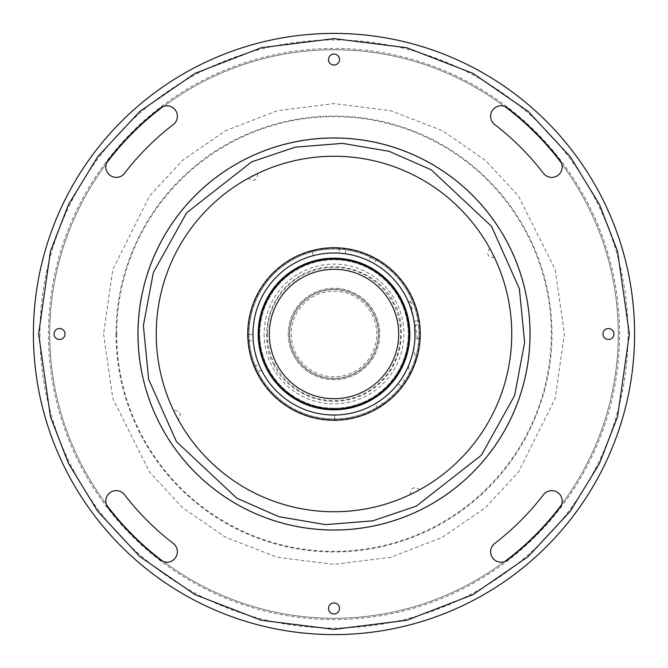 <?xml version="1.0" encoding="UTF-8"?>
<svg xmlns="http://www.w3.org/2000/svg" width="668" height="668" viewBox="0 0 668 668"><rect width="100%" height="100%" fill="white"/><g stroke="black" fill="none" stroke-linecap="round" stroke-linejoin="round"><path stroke-width="0.5" stroke-dasharray="3.34 2.5" d="M49.741 334A284.259 284.259 0 0 0 334 618.259A284.259 284.259 0 0 0 618.259 334A284.259 284.259 0 0 0 334 49.741A284.259 284.259 0 0 0 49.741 334A284.259 284.259 0 0 1 334 49.741A284.259 284.259 0 0 1 618.259 334A284.259 284.259 0 0 1 334 618.259A284.259 284.259 0 0 1 49.741 334M48.43 334A285.57 285.57 0 0 1 334 48.43A285.57 285.57 0 0 1 619.57 334A285.57 285.57 0 0 1 334 619.57A285.57 285.57 0 0 1 48.43 334M39.938 334A294.062 294.062 0 0 0 334 628.062A294.062 294.062 0 0 0 628.062 334A294.062 294.062 0 0 0 334 39.938A294.062 294.062 0 0 0 39.938 334M33.4 334A300.6 300.6 0 0 0 334 634.6A300.6 300.6 0 0 0 634.6 334A300.6 300.6 0 0 0 334 33.4A300.6 300.6 0 0 0 33.4 334A300.6 300.6 0 0 0 334 634.6A300.6 300.6 0 0 0 634.6 334A300.6 300.6 0 0 0 334 33.4A300.6 300.6 0 0 0 33.4 334A300.6 300.6 0 0 1 334 33.4A300.6 300.6 0 0 1 634.6 334A300.6 300.6 0 0 1 334 634.6A300.6 300.6 0 0 1 33.4 334A300.6 300.6 0 0 0 334 634.6A300.6 300.6 0 0 0 634.6 334A300.6 300.6 0 0 1 334 634.6A300.6 300.6 0 0 1 33.4 334A300.6 300.6 0 0 1 334 33.4A300.6 300.6 0 0 1 634.6 334M494.712 124.549A10.454 10.454 0 0 1 496.458 106.88A10.454 10.454 0 0 1 507.446 107.957A284.919 284.919 0 0 1 560.043 160.554A10.454 10.454 0 0 1 558.106 175.216A10.454 10.454 0 0 1 543.451 173.288A264.002 264.002 0 0 0 494.712 124.549M124.549 173.288A10.454 10.454 0 0 1 105.803 166.916A10.454 10.454 0 0 1 107.957 160.554A284.919 284.919 0 0 1 160.554 107.957A10.454 10.454 0 0 1 175.216 109.894A10.454 10.454 0 0 1 173.288 124.549A264.002 264.002 0 0 0 124.549 173.288M107.957 507.446A10.454 10.454 0 0 1 112.892 491.18A10.454 10.454 0 0 1 124.549 494.712A264.002 264.002 0 0 0 173.288 543.451A10.454 10.454 0 0 1 175.216 558.106A10.454 10.454 0 0 1 160.554 560.043A284.919 284.919 0 0 1 107.957 507.446M507.446 560.043A10.454 10.454 0 0 1 490.629 551.743A10.454 10.454 0 0 1 494.712 543.451A264.002 264.002 0 0 0 543.451 494.712A10.454 10.454 0 0 1 558.106 492.784A10.454 10.454 0 0 1 560.043 507.446A284.919 284.919 0 0 1 507.446 560.043M328.514 608.465A5.486 5.486 0 0 1 334 602.97A5.486 5.486 0 0 1 339.486 608.465A5.486 5.486 0 0 1 334 613.95A5.486 5.486 0 0 1 328.514 608.465M602.97 334A5.486 5.486 0 0 1 608.465 328.514A5.486 5.486 0 0 1 613.95 334A5.486 5.486 0 0 1 608.465 339.486A5.486 5.486 0 0 1 602.97 334M328.514 59.535A5.486 5.486 0 0 1 334 54.05A5.486 5.486 0 0 1 339.486 59.535A5.486 5.486 0 0 1 334 65.03A5.486 5.486 0 0 1 328.514 59.535M54.05 334A5.486 5.486 0 0 1 59.535 328.514A5.486 5.486 0 0 1 65.03 334A5.486 5.486 0 0 1 59.535 339.486A5.486 5.486 0 0 1 54.05 334M137.959 334A196.041 196.041 0 0 0 334 530.041A196.041 196.041 0 0 0 530.041 334A196.041 196.041 0 0 0 334 137.959A196.041 196.041 0 0 0 137.959 334A196.041 196.041 0 0 0 334 530.041A196.041 196.041 0 0 0 530.041 334A196.041 196.041 0 0 0 334 137.959A196.041 196.041 0 0 0 137.959 334A196.041 196.041 0 0 0 334 530.041A196.041 196.041 0 0 0 530.041 334A196.041 196.041 0 0 0 334 137.959A196.041 196.041 0 0 0 137.959 334M138.218 334A195.782 195.782 0 0 0 334 529.782A195.782 195.782 0 0 0 529.782 334A195.782 195.782 0 0 0 334 138.218A195.782 195.782 0 0 0 138.218 334M156.254 334A177.746 177.746 0 0 1 334 156.254A177.746 177.746 0 0 1 511.746 334A177.746 177.746 0 0 1 334 511.746A177.746 177.746 0 0 1 156.254 334M289.561 334A44.439 44.439 0 0 0 334 378.439A44.439 44.439 0 0 0 378.439 334A44.439 44.439 0 0 0 334 289.561A44.439 44.439 0 0 0 289.561 334A44.439 44.439 0 0 0 334 378.439A44.439 44.439 0 0 0 378.439 334A44.439 44.439 0 0 0 334 289.561A44.439 44.439 0 0 0 289.561 334A44.439 44.439 0 0 0 334 378.439A44.439 44.439 0 0 0 378.439 334A44.439 44.439 0 0 0 334 289.561A44.439 44.439 0 0 0 289.561 334A44.439 44.439 0 0 0 334 378.439A44.439 44.439 0 0 0 378.439 334A44.439 44.439 0 0 0 334 289.561A44.439 44.439 0 0 0 312.541 372.911A44.439 44.439 0 0 0 378.439 334A44.439 44.439 0 0 0 310.294 296.417A44.439 44.439 0 0 0 289.561 334M267.342 334A66.658 66.658 0 0 0 334 400.658A66.658 66.658 0 0 0 400.658 334A66.658 66.658 0 0 0 334 267.342A66.658 66.658 0 0 0 267.342 334M291.198 334A42.802 42.802 0 0 0 334 376.802A42.802 42.802 0 0 0 376.802 334A42.802 42.802 0 0 0 334 291.198A42.802 42.802 0 0 0 291.198 334A42.802 42.802 0 0 0 334 376.802A42.802 42.802 0 0 0 376.802 334A42.802 42.802 0 0 0 334 291.198A42.802 42.802 0 0 0 291.198 334M288.259 334A45.741 45.741 0 0 0 334 379.741A45.741 45.741 0 0 0 379.741 334A45.741 45.741 0 0 0 334 288.259A45.741 45.741 0 0 0 288.259 334A45.741 45.741 0 0 0 334 379.741A45.741 45.741 0 0 0 379.741 334A45.741 45.741 0 0 0 334 288.259A45.741 45.741 0 0 0 288.259 334M419.212 320.607L413.918 321.316L419.212 320.607A86.255 86.255 0 0 0 322.552 248.504A86.255 86.255 0 0 0 247.744 334A86.255 86.255 0 0 0 345.448 419.496A86.255 86.255 0 0 0 420.255 334A86.255 86.255 0 0 0 334 247.744A86.255 86.255 0 0 0 247.744 334A86.255 86.255 0 0 0 334 420.255A86.255 86.255 0 0 0 420.255 334A86.255 86.255 0 0 0 334 247.744A86.255 86.255 0 0 0 247.744 334A86.255 86.255 0 0 0 334 420.255A86.255 86.255 0 0 0 420.255 334A86.255 86.255 0 0 1 335.002 420.255A86.255 86.255 0 0 0 419.738 324.498A86.255 86.255 0 0 1 420.255 334A86.255 86.255 0 0 0 334 247.744A86.255 86.255 0 0 0 247.744 334A86.255 86.255 0 0 0 334 420.255A86.255 86.255 0 0 0 420.255 334A86.255 86.255 0 0 0 334 247.744A86.255 86.255 0 0 0 247.744 334A86.255 86.255 0 0 0 334 420.255A86.255 86.255 0 0 0 420.255 334A86.255 86.255 0 0 0 334 247.744A86.255 86.255 0 0 0 247.744 334A86.255 86.255 0 0 0 334 420.255A86.255 86.255 0 0 0 420.255 334A86.255 86.255 0 0 0 312.273 250.525A86.255 86.255 0 0 1 419.212 320.607A86.255 86.255 0 0 0 312.273 250.525L312.983 255.852A80.92 80.92 0 0 1 413.918 321.316A80.92 80.92 0 0 0 312.983 255.852L312.273 250.525M248.262 334A85.738 85.738 0 0 0 334 419.738A85.738 85.738 0 0 0 419.738 334A85.738 85.738 0 0 0 334 248.262A85.738 85.738 0 0 0 248.262 334M345.256 253.865L345.79 248.554L339.544 247.92L339.01 253.23L345.256 253.865L339.01 253.23M340.471 247.987L344.872 248.429M397.769 383.816L402.103 386.939L405.777 381.846L401.443 378.723L397.769 383.816L401.443 378.723M405.259 382.605L402.67 386.204M382.973 405.008L377.687 408.382A86.255 86.255 0 0 0 377.888 408.257A86.255 86.255 0 0 0 378.472 407.914L382.213 405.526A86.255 86.255 0 0 0 382.973 405.008L380.1 400.499L374.815 403.873L380.1 400.499M415.746 361.53L413.834 347.218C412.089 355.752 410.286 361.947 408.407 365.805C410.294 361.922 412.098 355.735 413.834 347.218L415.746 361.53L409.693 375.366L415.746 361.53A86.255 86.255 0 0 0 420.155 338.284A86.255 86.255 0 0 1 415.746 361.53A86.255 86.255 0 0 0 420.155 338.284L414.77 339.01L414.444 325.207A80.92 80.92 0 0 1 334.292 414.92A80.92 80.92 0 0 0 414.92 333.858A80.92 80.92 0 0 0 334 253.08A80.92 80.92 0 0 0 253.08 334A80.92 80.92 0 0 0 334 414.92A80.92 80.92 0 0 0 414.444 325.207L414.77 339.01A80.92 80.92 0 0 1 413.834 347.218A80.92 80.92 0 0 0 414.77 339.01L420.155 338.284M334 419.738A85.738 85.738 0 0 0 419.738 334A85.738 85.738 0 0 0 334 248.262A85.738 85.738 0 0 0 248.262 334A85.738 85.738 0 0 0 334 419.738M261.547 370.047L256.679 372.235L254.107 366.515L258.975 364.319L261.547 370.047L258.975 364.319M247.753 335.57L247.953 339.995A86.255 86.255 0 0 0 248.02 340.914L253.356 340.68L253.08 334.409L247.744 334.643A86.255 86.255 0 0 0 247.744 334.877A86.255 86.255 0 0 0 247.753 335.553L247.953 339.987M417.917 320.782A84.953 84.953 0 0 0 322.719 249.799A84.953 84.953 0 0 0 249.047 334A84.953 84.953 0 0 0 334 418.953A84.953 84.953 0 0 0 418.953 334A84.953 84.953 0 0 0 334 249.047A84.953 84.953 0 0 0 249.047 334A84.953 84.953 0 0 0 345.281 418.201A84.953 84.953 0 0 0 418.435 324.665L414.444 325.207L418.435 324.665M376.568 258.975L374.105 263.718L368.544 260.821L374.105 263.718M371.007 256.086L368.544 260.821M375.767 258.524L371.842 256.487L375.767 258.524M377.687 408.382L374.815 403.873M334 414.92A80.92 80.92 0 0 0 414.92 334A80.92 80.92 0 0 0 334 253.08A80.92 80.92 0 0 0 253.08 334A80.92 80.92 0 0 0 334 414.92M409.693 375.366L408.407 365.805M334 408.231A74.231 74.231 0 0 0 408.231 334A74.231 74.231 0 0 0 334 259.769A74.231 74.231 0 0 0 259.769 334A74.231 74.231 0 0 0 334 408.231A74.231 74.231 0 0 0 408.231 334A74.231 74.231 0 0 0 334 259.769A74.231 74.231 0 0 0 259.769 334A74.231 74.231 0 0 0 334 408.231M258.199 334A75.801 75.801 0 0 0 334 409.801A75.801 75.801 0 0 0 409.801 334A75.801 75.801 0 0 0 334 258.199A75.801 75.801 0 0 0 258.199 334M269.304 334A64.696 64.696 0 0 1 334 269.304A64.696 64.696 0 0 1 398.696 334A64.696 64.696 0 0 1 334 398.696A64.696 64.696 0 0 1 269.304 334M116.675 334A217.325 217.325 0 0 0 334 551.325A217.325 217.325 0 0 0 551.325 334A217.325 217.325 0 0 0 334 116.675A217.325 217.325 0 0 0 116.675 334M256.278 371.408L254.458 367.367M253.08 334.409L253.356 340.68M334.292 414.92L335.002 420.255L334.292 414.92M414.444 325.207L415.479 325.065L414.444 325.207M407.63 300.441L408.44 302.27L407.63 300.441L411.062 301.919L408.44 302.27L411.062 301.919L413.033 316.607L408.44 302.27L413.033 316.607M257.614 173.505C257.205 180.36 254.082 181.972 248.229 178.314A177.746 177.746 0 0 1 257.614 173.505M413.258 493.093L419.771 489.686A177.746 177.746 0 0 1 410.386 494.495C410.795 487.64 413.918 486.028 419.771 489.686M178.314 419.771L173.505 410.386C180.368 410.795 181.972 413.926 178.314 419.771A177.746 177.746 0 0 1 173.505 410.386M493.093 254.742L489.686 248.229A177.746 177.746 0 0 1 494.495 257.614C487.64 257.205 486.028 254.082 489.686 248.229M116.032 334A217.968 217.968 0 0 0 334 551.968A217.968 217.968 0 0 0 551.968 334A217.968 217.968 0 0 0 334 116.032A217.968 217.968 0 0 0 116.032 334M634.475 334A300.475 300.475 0 0 1 334 634.475A300.475 300.475 0 0 1 33.525 334A300.475 300.475 0 0 1 334 33.525A300.475 300.475 0 0 1 634.475 334M264.119 334A69.881 69.881 0 0 0 350.399 401.927A69.881 69.881 0 0 0 396.182 302.111A69.881 69.881 0 0 0 264.119 334M357.789 371.717A44.597 44.597 0 0 0 334 289.403A44.597 44.597 0 0 0 291.156 346.383A44.597 44.597 0 0 0 357.789 371.717M103.607 334L112.817 398.512L149.682 472.234L182.506 507.588L225.575 537.289L277.287 557.304L334 564.393L390.713 557.304L442.425 537.289L485.494 507.588L518.318 472.234L555.183 398.512L564.393 334L555.183 269.488L518.318 195.766L485.494 160.412L442.425 130.711L390.713 110.696L334 103.607L277.287 110.696L225.575 130.711L182.506 160.412L149.682 195.766L112.817 269.488L103.607 334M629.373 334L617.558 251.293L599.505 204.567L570.297 156.78L528.221 111.456L473.002 73.38L406.703 47.72L334 38.627L261.297 47.72L194.998 73.38L139.779 111.456L97.703 156.78L68.495 204.567L50.442 251.293L38.627 334L50.442 416.707L68.495 463.433L97.703 511.22L139.779 556.544L194.998 594.62L261.297 620.28L334 629.373L406.703 620.28L473.002 594.62L528.221 556.544L570.297 511.22L599.505 463.433L617.558 416.707L629.373 334M274.014 364.761C262.608 348.454 259.259 297.602 303.239 274.014C348.053 252.07 387.398 284.459 393.986 303.239C405.392 319.546 408.741 370.398 364.761 393.986C319.947 415.93 280.602 383.541 274.014 364.761M417.3 338.668L415.479 325.065"/><path stroke-width="1" d="M490.629 116.257A10.454 10.454 0 0 0 494.712 124.549A264.002 264.002 0 0 1 543.451 173.288A10.454 10.454 0 0 0 558.106 175.216A10.454 10.454 0 0 0 560.043 160.554A284.919 284.919 0 0 0 507.446 107.957A10.454 10.454 0 0 0 490.629 116.257M105.803 166.916A10.454 10.454 0 0 0 124.549 173.288A264.002 264.002 0 0 1 173.288 124.549A10.454 10.454 0 0 0 175.216 109.894A10.454 10.454 0 0 0 160.554 107.957A284.919 284.919 0 0 0 107.957 160.554A10.454 10.454 0 0 0 105.803 166.916M105.803 501.084A10.454 10.454 0 0 0 107.957 507.446A284.919 284.919 0 0 0 160.554 560.043A10.454 10.454 0 0 0 175.216 558.106A10.454 10.454 0 0 0 173.288 543.451A264.002 264.002 0 0 1 124.549 494.712A10.454 10.454 0 0 0 105.803 501.084M490.629 551.743A10.454 10.454 0 0 0 507.446 560.043A284.919 284.919 0 0 0 560.043 507.446A10.454 10.454 0 0 0 558.106 492.784A10.454 10.454 0 0 0 543.451 494.712A264.002 264.002 0 0 1 494.712 543.451A10.454 10.454 0 0 0 490.629 551.743M339.486 608.465A5.486 5.486 0 0 0 334 602.97A5.486 5.486 0 0 0 328.514 608.465A5.486 5.486 0 0 0 334 613.95A5.486 5.486 0 0 0 339.486 608.465M613.95 334A5.486 5.486 0 0 0 608.465 328.514A5.486 5.486 0 0 0 602.97 334A5.486 5.486 0 0 0 608.465 339.486A5.486 5.486 0 0 0 613.95 334M339.486 59.535A5.486 5.486 0 0 0 334 54.05A5.486 5.486 0 0 0 328.514 59.535A5.486 5.486 0 0 0 334 65.03A5.486 5.486 0 0 0 339.486 59.535M65.03 334A5.486 5.486 0 0 0 59.535 328.514A5.486 5.486 0 0 0 54.05 334A5.486 5.486 0 0 0 59.535 339.486A5.486 5.486 0 0 0 65.03 334M511.746 334A177.746 177.746 0 0 0 334 156.254A177.746 177.746 0 0 0 156.254 334A177.746 177.746 0 0 0 334 511.746A177.746 177.746 0 0 0 511.746 334M339.787 247.937L340.471 247.987M344.872 248.429L345.79 248.554M405.777 381.846L405.259 382.605M402.67 386.204L402.103 386.939M247.953 339.987L248.02 340.914A86.255 86.255 0 0 0 334 420.255A86.255 86.255 0 0 0 420.255 334A86.255 86.255 0 0 0 334 247.744A86.255 86.255 0 0 0 247.744 334A86.255 86.255 0 0 0 377.687 408.382L378.48 407.906A86.255 86.255 0 0 0 382.221 405.526L382.973 405.008A86.255 86.255 0 0 0 409.76 375.241M409.693 375.366L409.96 374.873A86.255 86.255 0 0 0 415.746 361.53M420.155 338.284A86.255 86.255 0 0 0 419.212 320.607M247.753 335.57L247.753 335.561A86.255 86.255 0 0 0 247.953 339.995L248.02 340.914M376.568 258.975L375.767 258.524L376.568 258.975M334 415.028A81.028 81.028 0 0 0 415.028 334A81.028 81.028 0 0 0 334 252.972A81.028 81.028 0 0 0 252.972 334A81.028 81.028 0 0 0 334 415.028M258.199 334A75.801 75.801 0 0 0 334 409.801A75.801 75.801 0 0 0 409.801 334A75.801 75.801 0 0 0 334 258.199A75.801 75.801 0 0 0 258.199 334M258.984 334A75.016 75.016 0 0 0 334 409.016A75.016 75.016 0 0 0 409.016 334A75.016 75.016 0 0 0 334 258.984A75.016 75.016 0 0 0 258.984 334M398.696 334A64.696 64.696 0 0 0 334 269.304A64.696 64.696 0 0 0 269.304 334A64.696 64.696 0 0 0 334 398.696A64.696 64.696 0 0 0 398.696 334M33.4 334A300.6 300.6 0 0 0 334 634.6A300.6 300.6 0 0 0 634.6 334A300.6 300.6 0 0 0 334 33.4A300.6 300.6 0 0 0 33.4 334A300.6 300.6 0 0 0 334 634.6A300.6 300.6 0 0 0 634.6 334A300.6 300.6 0 0 0 334 33.4A300.6 300.6 0 0 0 33.4 334M529.849 342.676A196.041 196.041 0 0 0 338.334 138A196.041 196.041 0 0 0 137.959 334A196.041 196.041 0 0 0 329.666 530A196.041 196.041 0 0 0 530.041 334A196.041 196.041 0 0 0 338.334 138A196.041 196.041 0 0 0 137.959 334A196.041 196.041 0 0 0 329.666 530A196.041 196.041 0 0 0 529.849 342.676M312.273 250.525A86.255 86.255 0 0 0 247.744 334.643M256.679 372.235L256.278 371.408M254.458 367.367L254.107 366.515M248.229 178.314L257.614 173.505M410.386 494.495L413.258 493.093M494.495 257.614L493.093 254.742M38.627 334L50.442 251.293L68.495 204.567L97.703 156.78L139.779 111.456L194.998 73.38L261.297 47.72L334 38.627L406.703 47.72L473.002 73.38L528.221 111.456L570.297 156.78L599.505 204.567L617.558 251.293L629.373 334L617.558 416.707L599.505 463.433L570.297 511.22L528.221 556.544L473.002 594.62L406.703 620.28L334 629.373L261.297 620.28L194.998 594.62L139.779 556.544L97.703 511.22L68.495 463.433L50.442 416.707L38.627 334M143.369 325.558L153.356 272.519L186.564 212.867L251.744 161.823L295.256 147.16L342.442 143.369L389.102 151.31L431.152 169.772L491.565 226.377L519.37 288.726L524.63 342.442L514.644 395.481L481.436 455.133L416.256 506.177L372.744 520.84L325.558 524.63L278.898 516.69L236.848 498.228L176.435 441.623L148.63 379.274L143.369 325.558"/></g></svg>
